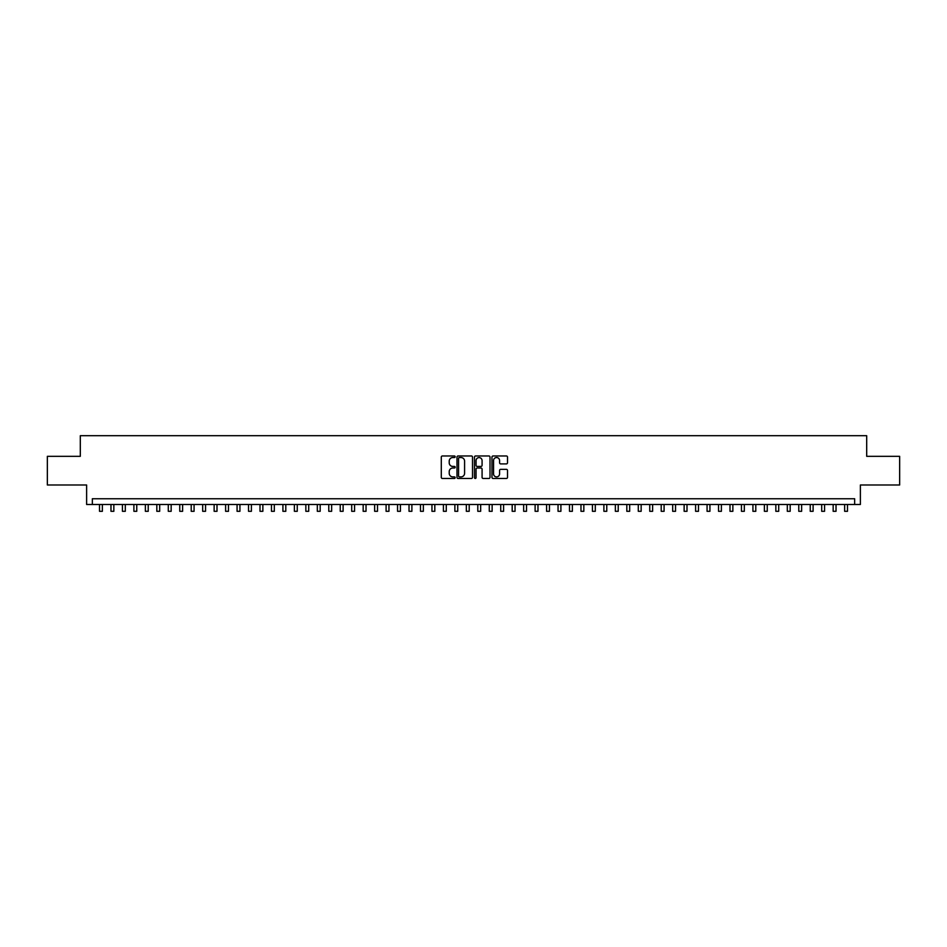 <?xml version="1.0" encoding="UTF-8"?>
<svg xmlns="http://www.w3.org/2000/svg" width="947" height="947" viewBox="0 0 947 947"><rect width="100%" height="100%" fill="white"/><g stroke="black" fill="none" stroke-linecap="round" stroke-linejoin="round"><path stroke-width="1.42" d="M455.164 456.762A0.793 0.793 0 0 0 454.371 455.969L442.415 455.969A1.125 1.125 0 0 0 441.29 457.093L441.29 477.347A1.125 1.125 0 0 0 442.415 478.472L454.371 478.472A0.793 0.793 0 0 0 455.164 477.69A0.793 0.793 0 0 0 454.371 476.897L452.82 476.897A3.599 3.599 0 0 1 449.221 473.299L449.221 471.618A3.599 3.599 0 0 1 452.82 468.007L454.371 468.007A0.793 0.793 0 0 0 455.164 467.226A0.793 0.793 0 0 0 454.371 466.433L452.82 466.433A3.599 3.599 0 0 1 449.221 462.834L449.221 461.153A3.599 3.599 0 0 1 452.82 457.543L454.371 457.543A0.793 0.793 0 0 0 455.164 456.762M506.385 463.9A1.125 1.125 0 0 0 507.509 462.775L507.509 457.093A1.125 1.125 0 0 0 506.385 455.969L493.103 455.969A1.125 1.125 0 0 0 491.978 457.093L491.978 477.347A1.125 1.125 0 0 0 493.103 478.472L506.385 478.472A1.125 1.125 0 0 0 507.509 477.347L507.509 470.481A1.125 1.125 0 0 0 506.385 469.357L500.703 469.357A1.125 1.125 0 0 0 499.578 470.481L499.578 473.891A3.007 3.007 0 0 1 496.571 476.897A3.007 3.007 0 0 1 493.553 473.891L493.553 460.562A3.007 3.007 0 0 1 496.571 457.543A3.007 3.007 0 0 1 499.578 460.562L499.578 462.775A1.125 1.125 0 0 0 500.703 463.9L506.385 463.9M854.656 504.479L860.385 504.479L860.385 484.994L899.65 484.994L899.65 456.336L866.694 456.336L866.694 435.703L80.306 435.703L80.306 456.336L47.35 456.336L47.35 484.994L86.615 484.994L86.615 504.479L854.656 504.479L854.656 498.749L92.344 498.749L92.344 504.479M472.517 457.093A1.125 1.125 0 0 0 471.393 455.969L458.111 455.969A1.125 1.125 0 0 0 456.987 457.093L456.987 477.347A1.125 1.125 0 0 0 458.111 478.472L471.393 478.472A1.125 1.125 0 0 0 472.517 477.347L472.517 457.093M475.607 455.969L488.889 455.969A1.125 1.125 0 0 1 490.013 457.093L490.013 477.347A1.125 1.125 0 0 1 488.889 478.472L483.207 478.472A1.125 1.125 0 0 1 482.082 477.347L482.082 469.132A1.125 1.125 0 0 0 480.958 468.007L477.181 468.007A1.125 1.125 0 0 0 476.057 469.132L476.057 477.69A0.793 0.793 0 0 1 475.276 478.472A0.793 0.793 0 0 1 474.483 477.69L474.483 457.093A1.125 1.125 0 0 1 475.607 455.969M459.354 457.543A0.793 0.793 0 0 0 458.561 458.336L458.561 476.116A0.793 0.793 0 0 0 459.354 476.897L460.988 476.897A3.599 3.599 0 0 0 464.586 473.299L464.586 461.153A3.599 3.599 0 0 0 460.988 457.543L459.354 457.543M482.082 460.609A3.007 3.007 0 0 0 479.075 457.602A3.007 3.007 0 0 0 476.057 460.609L476.057 465.308A1.125 1.125 0 0 0 477.181 466.433L480.958 466.433A1.125 1.125 0 0 0 482.082 465.308L482.082 460.609M99.506 504.479L99.506 511.297L102.371 511.297L102.371 504.479M110.977 504.479L110.977 511.297L113.841 511.297L113.841 504.479M122.435 504.479L122.435 511.297L125.3 511.297L125.3 504.479M133.894 504.479L133.894 511.297L136.759 511.297L136.759 504.479M145.364 504.479L145.364 511.297L148.229 511.297L148.229 504.479M156.823 504.479L156.823 511.297L159.688 511.297L159.688 504.479M168.294 504.479L168.294 511.297L171.158 511.297L171.158 504.479M179.752 504.479L179.752 511.297L182.617 511.297L182.617 504.479M191.211 504.479L191.211 511.297L194.076 511.297L194.076 504.479M202.682 504.479L202.682 511.297L205.546 511.297L205.546 504.479M214.14 504.479L214.14 511.297L217.005 511.297L217.005 504.479M225.611 504.479L225.611 511.297L228.476 511.297L228.476 504.479M237.07 504.479L237.07 511.297L239.934 511.297L239.934 504.479M248.528 504.479L248.528 511.297L251.393 511.297L251.393 504.479M259.999 504.479L259.999 511.297L262.864 511.297L262.864 504.479M271.458 504.479L271.458 511.297L274.322 511.297L274.322 504.479M282.916 504.479L282.916 511.297L285.793 511.297L285.793 504.479M294.387 504.479L294.387 511.297L297.251 511.297L297.251 504.479M305.845 504.479L305.845 511.297L308.71 511.297L308.71 504.479M317.316 504.479L317.316 511.297L320.181 511.297L320.181 504.479M328.775 504.479L328.775 511.297L331.639 511.297L331.639 504.479M340.233 504.479L340.233 511.297L343.11 511.297L343.11 504.479M351.704 504.479L351.704 511.297L354.569 511.297L354.569 504.479M363.163 504.479L363.163 511.297L366.027 511.297L366.027 504.479M374.633 504.479L374.633 511.297L377.498 511.297L377.498 504.479M386.092 504.479L386.092 511.297L388.957 511.297L388.957 504.479M397.551 504.479L397.551 511.297L400.415 511.297L400.415 504.479M409.021 504.479L409.021 511.297L411.886 511.297L411.886 504.479M420.48 504.479L420.48 511.297L423.345 511.297L423.345 504.479M431.95 504.479L431.95 511.297L434.815 511.297L434.815 504.479M443.409 504.479L443.409 511.297L446.274 511.297L446.274 504.479M454.868 504.479L454.868 511.297L457.732 511.297L457.732 504.479M466.338 504.479L466.338 511.297L469.203 511.297L469.203 504.479M477.797 504.479L477.797 511.297L480.662 511.297L480.662 504.479M489.268 504.479L489.268 511.297L492.132 511.297L492.132 504.479M500.726 504.479L500.726 511.297L503.591 511.297L503.591 504.479M512.185 504.479L512.185 511.297L515.05 511.297L515.05 504.479M523.655 504.479L523.655 511.297L526.52 511.297L526.52 504.479M535.114 504.479L535.114 511.297L537.979 511.297L537.979 504.479M546.585 504.479L546.585 511.297L549.449 511.297L549.449 504.479M558.043 504.479L558.043 511.297L560.908 511.297L560.908 504.479M569.502 504.479L569.502 511.297L572.367 511.297L572.367 504.479M580.973 504.479L580.973 511.297L583.837 511.297L583.837 504.479M592.431 504.479L592.431 511.297L595.296 511.297L595.296 504.479M603.89 504.479L603.89 511.297L606.767 511.297L606.767 504.479M615.361 504.479L615.361 511.297L618.225 511.297L618.225 504.479M626.819 504.479L626.819 511.297L629.684 511.297L629.684 504.479M638.29 504.479L638.29 511.297L641.155 511.297L641.155 504.479M649.749 504.479L649.749 511.297L652.613 511.297L652.613 504.479M661.207 504.479L661.207 511.297L664.084 511.297L664.084 504.479M672.678 504.479L672.678 511.297L675.542 511.297L675.542 504.479M684.136 504.479L684.136 511.297L687.001 511.297L687.001 504.479M695.607 504.479L695.607 511.297L698.472 511.297L698.472 504.479M707.066 504.479L707.066 511.297L709.93 511.297L709.93 504.479M718.524 504.479L718.524 511.297L721.389 511.297L721.389 504.479M729.995 504.479L729.995 511.297L732.86 511.297L732.86 504.479M741.454 504.479L741.454 511.297L744.318 511.297L744.318 504.479M752.924 504.479L752.924 511.297L755.789 511.297L755.789 504.479M764.383 504.479L764.383 511.297L767.248 511.297L767.248 504.479M775.842 504.479L775.842 511.297L778.706 511.297L778.706 504.479M787.312 504.479L787.312 511.297L790.177 511.297L790.177 504.479M798.771 504.479L798.771 511.297L801.636 511.297L801.636 504.479M810.241 504.479L810.241 511.297L813.106 511.297L813.106 504.479M821.7 504.479L821.7 511.297L824.565 511.297L824.565 504.479M833.159 504.479L833.159 511.297L836.023 511.297L836.023 504.479M844.629 504.479L844.629 511.297L847.494 511.297L847.494 504.479"/></g></svg>
